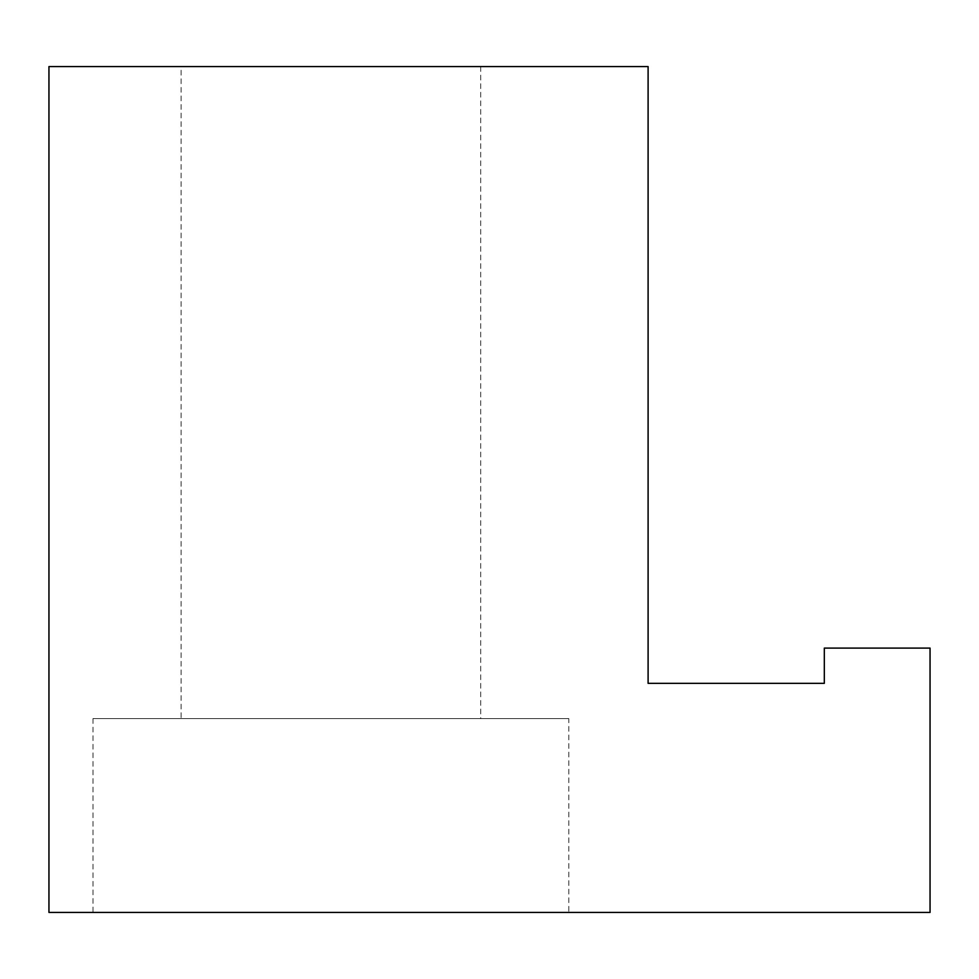 <?xml version="1.0" encoding="UTF-8"?>
<svg xmlns="http://www.w3.org/2000/svg" width="979" height="979" viewBox="0 0 979 979"><rect width="100%" height="100%" fill="white"/><g stroke="black" fill="none" stroke-linecap="round" stroke-linejoin="round"><path stroke-width="0.73" stroke-dasharray="4.89 3.67" d="M568.799 718.586L93.005 718.586L568.799 718.586L568.799 912.428L93.005 912.428L568.799 912.428M181.115 718.586L480.689 718.586L181.115 718.586L480.689 718.586L181.115 718.586L181.115 66.572L480.689 66.572L181.115 66.572M93.005 718.586L93.005 912.428M824.318 683.342L824.318 648.098L930.05 648.098L930.05 912.428L48.95 912.428L48.95 66.572L648.098 66.572L648.098 683.342L824.318 683.342M480.689 66.572L480.689 718.586"/><path stroke-width="1.47" d="M824.318 683.342L824.318 648.098L930.05 648.098L930.05 912.428L48.95 912.428L48.95 66.572L648.098 66.572L648.098 683.342L824.318 683.342"/></g></svg>
